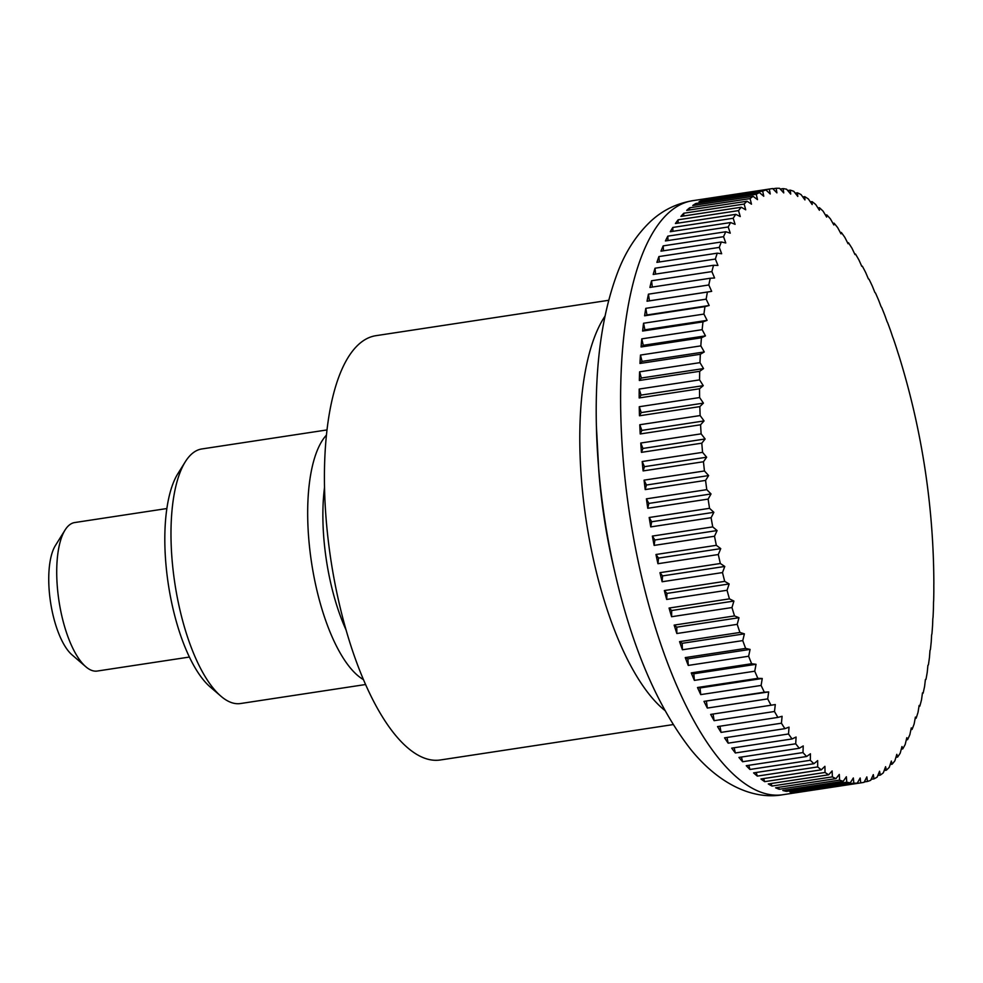 <?xml version="1.0" encoding="UTF-8"?>
<svg xmlns="http://www.w3.org/2000/svg" width="983" height="983" viewBox="0 0 983 983"><rect width="100%" height="100%" fill="white"/><g stroke="black" fill="none" stroke-linecap="round" stroke-linejoin="round"><path stroke-width="1.47" d="M608.661 300.294L375.825 335.695A214.589 78.112 81.4 0 0 326.503 523.484A214.589 78.112 81.4 0 0 412.7 751.737A214.589 78.112 81.4 0 0 440.323 759.982L673.158 724.582M810.361 201.884L812.069 201.626A747.289 299.668 161.5 0 1 812.167 204.55A747.289 628.211 -151.3 0 0 808.358 198.959A300.417 109.346 81.4 0 0 804.733 196.649A747.289 338.521 159.9 0 1 804.942 199.93A747.289 608.158 -155.5 0 0 801.034 194.56A300.417 109.346 81.4 0 0 797.434 192.815A747.289 376.034 158.2 0 1 797.778 196.44A747.289 585.708 -159.1 0 0 793.785 191.316A300.417 109.346 81.4 0 0 790.221 190.137A747.289 412.074 156.4 0 1 790.701 194.093A747.289 560.937 -162.3 0 0 786.609 189.227A300.417 109.346 81.4 0 0 783.107 188.625A747.289 446.479 154.4 0 1 783.734 192.901A747.289 533.953 -165.1 0 0 779.556 188.306A300.417 109.346 81.4 0 0 776.128 188.281A747.289 479.126 152.3 0 1 776.902 192.852A747.289 504.869 -167.7 0 0 772.65 188.552A300.417 109.346 81.4 0 0 771.544 188.711A300.417 109.346 81.4 0 0 769.308 189.117A747.289 509.882 150 0 1 770.23 193.97A747.289 473.781 -170 0 0 765.929 189.977A300.417 109.346 81.4 0 0 762.673 191.12A747.289 538.623 147.4 0 1 763.754 196.231A747.289 440.839 -172.1 0 0 759.392 192.582A300.417 109.346 81.4 0 0 756.246 194.29A747.289 565.237 144.5 0 1 757.5 199.635A747.289 406.139 -174 0 0 753.089 196.33A300.417 109.346 81.4 0 0 750.066 198.603A747.289 589.628 141.2 0 1 751.479 204.169A747.289 369.854 -175.8 0 0 747.043 201.22A300.417 109.346 81.4 0 0 744.143 204.059A747.289 611.684 137.5 0 1 745.716 209.809A747.289 332.094 -177.5 0 0 741.256 207.241A300.417 109.346 81.4 0 0 738.516 210.62A747.289 631.332 133.3 0 1 740.248 216.543A747.289 293.032 -179.1 0 0 735.775 214.355A300.417 109.346 81.4 0 0 733.183 218.263A747.289 648.485 128.3 0 1 735.087 224.333A747.289 252.815 179.4 0 0 730.615 222.539A300.417 109.346 81.4 0 0 728.194 226.975A747.289 663.083 122.6 0 1 730.258 233.155A747.289 211.603 178 0 0 725.798 231.755A300.417 109.346 81.4 0 0 723.549 236.694A747.289 675.063 116 0 1 725.773 242.973A747.289 169.543 176.6 0 0 721.338 241.99A300.417 109.346 81.4 0 0 719.273 247.397A747.289 684.377 108.3 0 1 721.657 253.749A747.289 126.819 175.2 0 0 717.246 253.172A300.417 109.346 81.4 0 0 715.378 259.045A747.289 690.988 99.7 0 1 717.934 265.435A747.289 83.604 173.9 0 0 713.56 265.275A300.417 109.346 81.4 0 0 711.876 271.591A747.289 694.87 90.4 0 1 714.592 277.992A747.289 40.045 172.6 0 0 710.267 278.25A300.417 109.346 81.4 0 0 708.804 284.984A747.289 696.013 80.5 0 1 711.667 291.361A747.289 3.662 171.2 0 1 707.404 292.049A300.417 109.346 81.4 0 0 706.15 299.164A747.289 694.416 70.7 0 1 709.161 305.504A747.289 47.356 169.9 0 1 704.971 306.61A300.417 109.346 81.4 0 0 703.926 314.081A747.289 690.066 61.5 0 1 707.084 320.36A747.289 90.866 168.6 0 1 702.98 321.871A300.417 109.346 81.4 0 0 702.157 329.674A747.289 683.001 53 0 1 705.462 335.867A747.289 134.02 167.3 0 1 701.432 337.783A300.417 109.346 81.4 0 0 700.83 345.881A747.289 673.232 45.6 0 1 704.27 351.951A747.289 176.633 165.9 0 1 700.338 354.285A300.417 109.346 81.4 0 0 699.97 362.641A747.289 660.822 39.1 0 1 703.533 368.576A747.289 218.558 164.5 0 1 699.712 371.304A300.417 109.346 81.4 0 0 699.564 379.88A747.289 645.794 33.5 0 1 703.25 385.655A747.289 259.623 163 0 1 699.54 388.764A300.417 109.346 81.4 0 0 699.626 397.55A747.289 628.211 28.7 0 1 703.423 403.128A747.289 299.668 161.5 0 1 699.835 406.618A300.417 109.346 81.4 0 0 700.142 415.563A747.289 608.158 24.5 0 1 704.049 420.933A747.289 338.521 159.9 0 1 700.584 424.779A300.417 109.346 81.4 0 0 701.125 433.847A747.289 585.708 20.9 0 1 705.13 438.983A747.289 376.034 158.2 0 1 701.801 443.173A300.417 109.346 81.4 0 0 702.562 452.352A747.289 560.937 17.7 0 1 706.654 457.218A747.289 412.074 156.4 0 1 703.459 461.752A300.417 109.346 81.4 0 0 704.455 470.968A747.289 533.953 14.9 0 1 708.632 475.575A747.289 446.479 154.4 0 1 705.573 480.404A300.417 109.346 81.4 0 0 706.777 489.657A747.289 504.869 12.3 0 1 711.028 493.957A747.289 479.126 152.3 0 1 708.129 499.094A300.417 109.346 81.4 0 0 709.542 508.322A747.289 473.781 10 0 1 713.855 512.315A747.289 509.882 150 0 1 711.102 517.722A300.417 109.346 81.4 0 0 712.736 526.9A747.289 440.839 7.9 0 1 717.099 530.562A747.289 538.623 147.4 0 1 714.506 536.239A300.417 109.346 81.4 0 0 716.337 545.319A747.289 406.139 6 0 1 720.736 548.625A747.289 565.237 144.5 0 1 718.303 554.535A300.417 109.346 81.4 0 0 720.33 563.505A747.289 369.854 4.2 0 1 724.766 566.454A747.289 589.628 141.2 0 1 722.493 572.573A300.417 109.346 81.4 0 0 724.704 581.371A747.289 332.094 2.5 0 1 729.153 583.951A747.289 611.684 137.5 0 1 727.051 590.267A300.417 109.346 81.4 0 0 729.435 598.868A747.289 293.032 0.9 0 1 733.908 601.068A747.289 631.332 133.3 0 1 731.966 607.543A300.417 109.346 81.4 0 0 734.522 615.923A747.289 252.815 -0.6 0 1 738.983 617.717A747.289 648.485 128.3 0 1 737.213 624.34A300.417 109.346 81.4 0 0 739.929 632.462A747.289 211.603 -2 0 1 744.389 633.851A747.289 663.083 122.6 0 1 742.767 640.597A300.417 109.346 81.4 0 0 745.63 648.411A747.289 169.543 -3.4 0 1 750.078 649.407A747.289 675.063 116 0 1 748.628 656.239A300.417 109.346 81.4 0 0 751.626 663.734A747.289 126.819 -4.8 0 1 756.038 664.299A747.289 684.377 108.3 0 1 754.747 671.205A300.417 109.346 81.4 0 0 757.868 678.344A747.289 83.604 -6.1 0 1 762.243 678.491A747.289 690.988 99.7 0 1 761.112 685.446A300.417 109.346 81.4 0 0 764.344 692.192A747.289 40.045 -7.4 0 1 768.669 691.934A747.289 694.87 90.4 0 1 767.698 698.888A300.417 109.346 81.4 0 0 771.028 705.229A747.289 3.662 -8.8 0 0 775.292 704.553A747.289 696.013 80.5 0 1 774.481 711.495A300.417 109.346 81.4 0 0 777.897 717.406A747.289 47.356 -10.1 0 0 782.087 716.3A747.289 694.416 70.7 0 1 781.424 723.205A300.417 109.346 81.4 0 0 784.913 728.661A747.289 90.866 -11.4 0 0 789.03 727.137A747.289 690.066 61.5 0 1 788.513 733.982A300.417 109.346 81.4 0 0 792.052 738.958A747.289 134.02 -12.7 0 0 796.083 737.029A747.289 683.001 53 0 1 795.702 743.787A300.417 109.346 81.4 0 0 799.302 748.26A747.289 176.633 -14.1 0 0 803.222 745.925A747.289 673.232 45.6 0 1 802.988 752.56A300.417 109.346 81.4 0 0 806.601 756.517A747.289 218.558 -15.5 0 0 810.434 753.789A747.289 660.822 39.1 0 1 810.311 760.289A300.417 109.346 81.4 0 0 813.949 763.705A747.289 259.623 -17 0 0 817.672 760.596A747.289 645.794 33.5 0 1 817.672 766.924L757.303 776.103L756.21 772.491M817.93 207.941L819.429 207.72A747.289 259.623 163 0 1 819.404 210.264A747.289 645.794 -146.5 0 0 815.718 204.501A300.417 109.346 81.4 0 0 812.069 201.626M825.462 215.105L826.789 214.908A747.289 218.558 164.5 0 1 826.642 217.071A747.289 660.822 -140.9 0 0 823.078 211.136A300.417 109.346 81.4 0 0 819.429 207.72M832.945 223.35L834.088 223.178A747.289 176.633 165.9 0 1 833.842 224.947A747.289 673.232 -134.4 0 0 830.402 218.865A300.417 109.346 81.4 0 0 826.789 214.908M840.342 232.627L841.337 232.467A747.289 134.02 167.3 0 1 840.993 233.831A747.289 683.001 -127 0 0 837.688 227.651A300.417 109.346 81.4 0 0 834.088 223.178M847.629 242.899L848.476 242.764A747.289 90.866 168.6 0 1 848.046 243.723A747.289 690.066 -118.5 0 0 844.876 237.444A300.417 109.346 81.4 0 0 841.337 232.467M854.78 254.13L855.493 254.019A747.289 47.356 169.9 0 1 854.989 254.572A747.289 694.416 -109.3 0 0 851.966 248.22A300.417 109.346 81.4 0 0 848.476 242.764M861.759 266.282L862.361 266.196A747.289 3.662 171.2 0 1 861.784 266.319A747.289 696.013 -99.5 0 0 858.909 259.93A300.417 109.346 81.4 0 0 855.493 254.019M901.423 363.882A300.417 109.346 81.4 0 0 900.809 361.805A300.417 109.346 81.4 0 0 898.867 355.502A747.289 252.815 179.4 0 0 898.081 353.143A747.289 648.485 -51.7 0 0 896.177 347.085A300.417 109.346 81.4 0 0 893.461 338.975A747.289 211.603 178 0 0 892.687 337.009A747.289 663.083 -57.4 0 0 890.623 330.829A300.417 109.346 81.4 0 0 887.76 323.014A747.289 169.543 176.6 0 0 886.998 321.466A747.289 675.063 -64 0 0 884.761 315.187A300.417 109.346 81.4 0 0 881.763 307.704A747.289 126.819 175.2 0 0 881.038 306.561A747.289 684.377 -71.7 0 0 878.642 300.22A300.417 109.346 81.4 0 0 875.521 293.081A747.289 83.604 173.9 0 0 874.833 292.369A747.289 690.988 -80.3 0 0 872.277 285.992A300.417 109.346 81.4 0 0 869.046 279.233A747.289 40.045 172.6 0 0 868.407 278.939A747.289 694.87 -89.6 0 0 865.691 272.537A300.417 109.346 81.4 0 0 862.361 266.196M860.727 782.873L800.371 792.052A300.417 109.346 -98.6 0 1 796.906 792.323L857.262 783.144A747.289 479.126 -27.7 0 0 860.174 778.008A747.289 504.869 12.3 0 1 860.727 782.873A300.417 109.346 81.4 0 0 861.845 782.714A300.417 109.346 81.4 0 0 864.082 782.308A747.289 509.882 -30 0 0 866.834 776.902A747.289 473.781 10 0 1 867.461 781.448A300.417 109.346 81.4 0 0 870.717 780.305A747.289 538.623 -32.6 0 0 873.309 774.629A747.289 440.839 7.9 0 1 873.998 778.855A300.417 109.346 81.4 0 0 877.143 777.135A747.289 565.237 -35.5 0 0 879.576 771.225A747.289 406.139 6 0 1 880.301 775.095A300.417 109.346 81.4 0 0 883.324 772.822A747.289 589.628 -38.8 0 0 885.597 766.703A747.289 369.854 4.2 0 1 886.347 770.205A300.417 109.346 81.4 0 0 889.246 767.367A747.289 611.684 -42.5 0 0 891.348 761.051A747.289 332.094 2.5 0 1 892.122 764.196A300.417 109.346 81.4 0 0 894.874 760.805A747.289 631.332 -46.7 0 0 896.815 754.33A747.289 293.032 0.9 0 1 897.602 757.082A300.417 109.346 81.4 0 0 900.207 753.162A747.289 648.485 -51.7 0 0 901.976 746.539A747.289 252.815 -0.6 0 1 902.763 748.899A300.417 109.346 81.4 0 0 905.196 744.463A747.289 663.083 -57.4 0 0 906.805 737.717A747.289 211.603 -2 0 1 907.592 739.671A300.417 109.346 81.4 0 0 909.84 734.731A747.289 675.063 -64 0 0 911.29 727.899A747.289 169.543 -3.4 0 1 912.052 729.447A300.417 109.346 81.4 0 0 914.116 724.029A747.289 684.377 -71.7 0 0 915.406 717.123A747.289 126.819 -4.8 0 1 916.131 718.254A300.417 109.346 81.4 0 0 918.011 712.38A747.289 690.988 -80.3 0 0 919.142 705.438A747.289 83.604 -6.1 0 1 919.83 706.15A300.417 109.346 81.4 0 0 921.513 699.835A747.289 694.87 -89.6 0 0 922.472 692.88A747.289 40.045 -7.4 0 1 923.123 693.175A300.417 109.346 81.4 0 0 924.585 686.441A747.289 696.013 -99.5 0 0 925.408 679.499A747.289 3.662 -8.8 0 0 925.986 679.376A300.417 109.346 81.4 0 0 927.239 672.261A747.289 694.416 -109.3 0 0 927.903 665.356A747.289 47.356 -10.1 0 0 928.419 664.815A300.417 109.346 81.4 0 0 929.463 657.357A747.289 690.066 -118.5 0 0 929.979 650.513A747.289 90.866 -11.4 0 0 930.41 649.554A300.417 109.346 81.4 0 0 931.233 641.764A747.289 683.001 -127 0 0 931.614 635.006A747.289 134.02 -12.7 0 0 931.958 633.642A300.417 109.346 81.4 0 0 932.56 625.544A747.289 673.232 -134.4 0 0 932.806 618.909A747.289 176.633 -14.1 0 0 933.051 617.14A300.417 109.346 81.4 0 0 933.42 608.784A747.289 660.822 -140.9 0 0 933.531 602.296A747.289 218.558 -15.5 0 0 933.678 600.134A300.417 109.346 81.4 0 0 933.825 591.545A747.289 645.794 -146.5 0 0 933.813 585.217A747.289 259.623 -17 0 0 933.85 582.661A300.417 109.346 81.4 0 0 933.825 579.024A775.968 775.968 0 0 0 933.703 570.631A747.289 628.211 -151.3 0 0 933.641 567.744A747.289 299.668 -18.5 0 0 933.629 566.994A775.968 775.968 0 0 0 903.488 370.91A747.289 293.032 -179.1 0 0 903.168 369.805A747.289 631.332 -46.7 0 0 901.829 365.246A775.968 775.968 0 0 0 900.809 361.805M923.123 693.175L922.423 693.273M919.83 706.15L919.007 706.273M916.131 718.254L915.173 718.401M912.052 729.447L910.934 729.607M907.592 739.671L906.301 739.867M902.763 748.899L901.288 749.12M897.602 757.082L895.931 757.328M892.122 764.196L890.217 764.479M886.347 770.205L884.184 770.537M880.301 775.095L877.831 775.476M873.998 778.855L871.196 779.273M867.461 781.448L864.278 781.927M853.834 783.132L793.465 792.298A300.417 109.346 -98.6 0 1 789.914 791.979L850.283 782.812A747.289 446.479 -25.6 0 0 853.33 777.971A747.289 533.953 14.9 0 1 853.834 783.132A300.417 109.346 81.4 0 0 857.262 783.144M846.781 782.21L786.412 791.389A300.417 109.346 -98.6 0 1 782.8 790.467L843.168 781.301A747.289 412.074 -23.6 0 0 846.363 776.767A747.289 560.937 17.7 0 1 846.781 782.21A300.417 109.346 81.4 0 0 850.283 782.812M839.605 780.121L779.249 789.288A300.417 109.346 -98.6 0 1 775.587 787.788L835.955 778.622A747.289 376.034 -21.8 0 0 839.285 774.42A747.289 585.708 20.9 0 1 839.605 780.121A300.417 109.346 81.4 0 0 843.168 781.301M832.355 776.865L771.987 786.044A300.417 109.346 -98.6 0 1 768.288 783.955L828.657 774.788A747.289 338.521 -20.1 0 0 832.122 770.942A747.289 608.158 24.5 0 1 832.355 776.865A300.417 109.346 81.4 0 0 835.955 778.622M817.672 766.924A300.417 109.346 81.4 0 0 821.309 769.812A747.289 299.668 -18.5 0 0 824.909 766.322A747.289 628.211 28.7 0 1 825.032 772.466A300.417 109.346 81.4 0 0 828.657 774.788M825.032 772.466L764.663 781.645A300.417 109.346 -98.6 0 1 762.808 780.342A300.417 109.346 -98.6 0 1 760.953 778.978L821.309 769.812M166.84 508.543L74.708 522.551A75.101 27.34 81.4 0 0 65.038 530.058A75.101 27.34 81.4 0 0 58.968 600.908A75.101 27.34 81.4 0 0 85.828 666.757A75.101 27.34 81.4 0 0 87.61 668.17A75.101 27.34 81.4 0 0 97.28 671.045L189.424 657.049M85.828 666.757L72.029 654.862A60.086 21.872 -98.6 0 1 50.538 602.186A60.086 21.872 -98.6 0 1 55.404 545.516L65.038 530.058M757.303 776.103A300.417 109.346 -98.6 0 1 753.592 772.884L813.949 763.705M810.311 760.289L749.955 769.468A300.417 109.346 -98.6 0 1 746.244 765.696L806.601 756.517M749.955 769.468L748.8 765.302M802.988 752.56L742.62 761.739A300.417 109.346 -98.6 0 1 738.933 757.426L799.302 748.26M742.62 761.739L741.44 757.045M795.702 743.787L735.333 752.966A300.417 109.346 -98.6 0 1 731.696 748.137L792.052 738.958M735.333 752.966L734.166 747.756M788.513 733.982L728.145 743.16A300.417 109.346 -98.6 0 1 724.545 737.84L784.913 728.661M728.145 743.16L726.99 737.459M781.424 723.205L721.055 732.384A300.417 109.346 -98.6 0 1 717.529 726.584L777.897 717.406M721.055 732.384L719.961 726.204M774.481 711.495L714.113 720.674A300.417 109.346 -98.6 0 1 710.66 714.408L771.028 705.229M714.113 720.674L713.093 714.039M767.698 698.888L707.33 708.067A300.417 109.346 -98.6 0 1 703.975 701.37L764.344 692.192M703.975 701.37L768.669 691.934M707.33 708.067L706.458 701.383M761.112 685.446L700.744 694.612A300.417 109.346 -98.6 0 1 697.5 687.522L757.868 678.344M697.5 687.522L700.031 687.953L762.243 678.491M700.744 694.612L700.031 687.953M754.747 671.205L694.379 680.383A300.417 109.346 -98.6 0 1 691.258 672.9L751.626 663.734M691.258 672.9L693.826 673.76L756.038 664.299M694.379 680.383L693.826 673.76M748.628 656.239L688.26 665.417A300.417 109.346 -98.6 0 1 685.262 657.59L745.63 648.411M685.262 657.59L687.867 658.856L750.078 649.407M688.26 665.417L687.867 658.856M742.767 640.597L682.411 649.775A300.417 109.346 -98.6 0 1 679.56 641.629L739.929 632.462M679.56 641.629L682.177 643.312L744.389 633.851M682.411 649.775L682.177 643.312M737.213 624.34L676.845 633.519A300.417 109.346 -98.6 0 1 674.154 625.102L734.522 615.923M674.154 625.102L676.783 627.179L738.983 617.717M676.845 633.519L676.783 627.179M731.966 607.543L671.598 616.722A300.417 109.346 -98.6 0 1 669.067 608.047L729.435 598.868M669.067 608.047L671.696 610.517L733.908 601.068M671.598 616.722L671.696 610.517M727.051 590.267L666.683 599.446A300.417 109.346 -98.6 0 1 664.336 590.55L724.704 581.371M664.336 590.55L666.953 593.413L729.153 583.951M666.683 599.446L666.953 593.413M722.493 572.573L662.124 581.752A300.417 109.346 -98.6 0 1 659.962 572.671L720.33 563.505M659.962 572.671L662.554 575.903L724.766 566.454M662.124 581.752L662.554 575.903M718.303 554.535L657.934 563.714A300.417 109.346 -98.6 0 1 655.968 554.498L716.337 545.319M655.968 554.498L658.524 558.086L720.736 548.625M657.934 563.714L658.524 558.086M714.506 536.239L654.137 545.405A300.417 109.346 -98.6 0 1 652.368 536.079L712.736 526.9M652.368 536.079L654.887 540.011L717.099 530.562M654.137 545.405L654.887 540.011M711.102 517.722L650.746 526.9A300.417 109.346 -98.6 0 1 649.185 517.5L709.542 508.322M649.185 517.5L651.655 521.764L713.855 512.315M650.746 526.9L651.655 521.764M708.129 499.094L647.76 508.272A300.417 109.346 -98.6 0 1 646.421 498.836L706.777 489.657M646.421 498.836L648.829 503.419L711.028 493.957M647.76 508.272L648.829 503.419M705.573 480.404L645.204 489.583A300.417 109.346 -98.6 0 1 644.086 480.146L704.455 470.968M644.086 480.146L646.421 485.024L708.632 475.575M645.204 489.583L646.421 485.024M703.459 461.752L643.103 470.918A300.417 109.346 -98.6 0 1 642.194 461.519L702.562 452.352M642.194 461.519L644.455 466.679L706.654 457.218M643.103 470.918L644.455 466.679M701.801 443.173L641.432 452.352A300.417 109.346 -98.6 0 1 640.769 443.026L701.125 433.847M640.769 443.026L642.931 448.445L705.13 438.983M641.432 452.352L642.931 448.445M700.584 424.779L640.216 433.958A300.417 109.346 -98.6 0 1 639.786 424.742L700.142 415.563M639.786 424.742L641.85 430.382L704.049 420.933M640.216 433.958L641.85 430.382M699.835 406.618L639.466 415.784A300.417 109.346 -98.6 0 1 639.257 406.729L699.626 397.55M639.257 406.729L641.223 412.59L703.423 403.128M639.466 415.784L641.223 412.59M699.54 388.764L639.171 397.943A300.417 109.346 -98.6 0 1 639.196 389.059L699.564 379.88M639.196 389.059L641.051 395.117L703.25 385.655M639.171 397.943L641.051 395.117M699.712 371.304L639.343 380.47A300.417 109.346 -98.6 0 1 639.601 371.82L699.97 362.641M639.601 371.82L641.334 378.025L703.533 368.576M639.343 380.47L641.334 378.025M700.338 354.285L639.97 363.464A300.417 109.346 -98.6 0 1 640.474 355.06L700.83 345.881M640.474 355.06L642.059 361.412L704.27 351.951M639.97 363.464L642.059 361.412M701.432 337.783L641.063 346.962A300.417 109.346 -98.6 0 1 641.788 338.852L702.157 329.674M641.788 338.852L643.251 345.316L705.462 335.867M641.063 346.962L643.251 345.316M702.98 321.871L642.612 331.05A300.417 109.346 -98.6 0 1 643.558 323.247L703.926 314.081M643.558 323.247L644.885 329.821L707.084 320.36M642.612 331.05L644.885 329.821M704.971 306.61L644.602 315.789A300.417 109.346 -98.6 0 1 645.782 308.343L706.15 299.164M645.782 308.343L646.961 314.965L709.161 305.504M644.602 315.789L646.961 314.965M707.404 292.049L647.035 301.228A300.417 109.346 -98.6 0 1 648.436 294.163L708.804 284.984M648.436 294.163L649.456 300.823L711.667 291.361M647.035 301.228L649.456 300.823M710.267 278.25L649.91 287.429A300.417 109.346 -98.6 0 1 651.52 280.769L711.876 271.591M651.52 280.769L652.343 287.061M713.56 265.275L653.191 274.454A300.417 109.346 -98.6 0 1 655.01 268.224L715.378 259.045M655.01 268.224L655.636 274.085M717.246 253.172L656.89 262.35A300.417 109.346 -98.6 0 1 658.905 256.575L719.273 247.397M658.905 256.575L659.36 261.969M721.338 241.99L660.969 251.157A300.417 109.346 -98.6 0 1 663.181 245.873L723.549 236.694M663.181 245.873L663.476 250.788M725.798 231.755L665.43 240.933A300.417 109.346 -98.6 0 1 667.826 236.141L728.194 226.975M667.826 236.141L667.985 240.552M730.615 222.539L670.259 231.718A300.417 109.346 -98.6 0 1 672.827 227.442L733.183 218.263M672.827 227.442L672.864 231.312M735.775 214.355L675.419 223.522A300.417 109.346 -98.6 0 1 678.147 219.799L738.516 210.62M678.147 219.799L678.098 223.116M741.256 207.241L680.9 216.407A300.417 109.346 -98.6 0 1 683.775 213.237L744.143 204.059M683.775 213.237L683.664 215.99M747.043 201.22L686.675 210.399A300.417 109.346 -98.6 0 1 689.697 207.782L750.066 198.603M689.697 207.782L689.538 209.957M753.089 196.33L692.732 205.508A300.417 109.346 -98.6 0 1 695.878 203.469L756.246 194.29M695.878 203.469L695.718 205.054M759.392 192.582L699.036 201.748A300.417 109.346 -98.6 0 1 702.304 200.299L762.673 191.12M702.304 200.299L702.169 201.282M765.929 189.977L705.561 199.156A300.417 109.346 -98.6 0 1 708.94 198.296L769.308 189.117M772.871 188.773L776.128 188.281M780.244 189.055L783.107 188.625M787.702 190.518L790.221 190.137M795.222 193.147L797.434 192.815M802.779 196.944L804.733 196.649M793.465 792.298L793.084 791.499M786.412 791.389L785.81 790.013M779.249 789.288L778.475 787.358M771.987 786.044L771.065 783.537M764.663 781.645L763.644 778.573M346.188 630.226A117.137 42.638 -98.6 0 1 324.501 487.556M326.381 435.174A128.748 46.865 81.4 0 0 310.984 558.799A128.748 46.865 81.4 0 0 360.638 677.803A128.748 46.865 81.4 0 0 363.55 679.683M326.946 429.94L201.822 448.961A128.748 46.865 81.4 0 0 185.259 461.838A128.748 46.865 81.4 0 0 174.839 583.288A128.748 46.865 81.4 0 0 220.88 696.161A128.748 46.865 81.4 0 0 223.952 698.594A128.748 46.865 81.4 0 0 240.528 703.533L365.651 684.512M185.259 461.838L177.8 473.781A117.137 42.638 81.4 0 0 168.326 584.283A117.137 42.638 81.4 0 0 210.215 686.97L220.88 696.161M596.398 426.266A275.289 100.205 81.4 0 0 598.106 461.334A275.289 100.205 81.4 0 0 615.223 573.949C632.548 648.485 657.664 706.912 690.582 749.218C718.843 784.237 752.904 800.101 782.91 794.719L861.845 782.714M615.223 573.949L613.22 565.311A232.541 84.649 81.4 0 1 598.758 470.181L596.386 426.106C594.936 365 602.014 313.786 617.631 272.463C625.385 251.906 636.431 234.839 650.746 221.261C662.53 210.325 676.476 203.469 692.597 200.704A300.417 109.346 81.4 0 0 620.777 414.076A300.417 109.346 81.4 0 0 744.229 783.168A300.417 109.346 81.4 0 0 782.91 794.719M604.95 316.219A214.589 78.112 81.4 0 0 579.909 449.268A214.589 78.112 81.4 0 0 664.889 710.476M692.597 200.704L771.544 188.711"/></g></svg>
